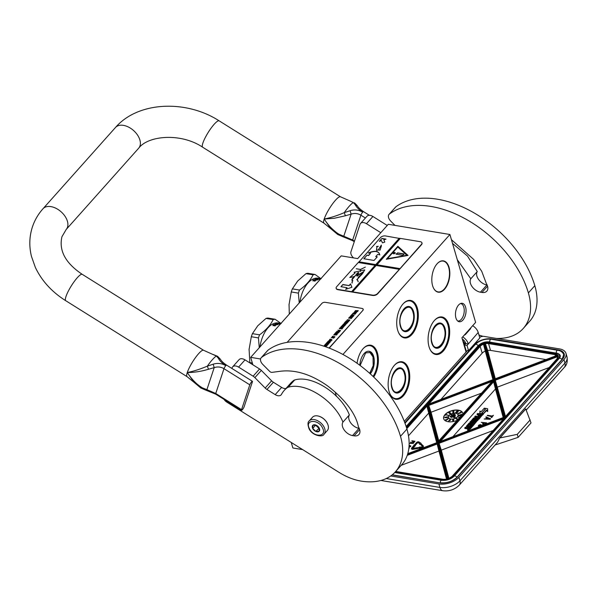 <?xml version="1.0" encoding="UTF-8"?>
<svg xmlns="http://www.w3.org/2000/svg" width="597" height="597" viewBox="0 0 597 597"><rect width="100%" height="100%" fill="white"/><g stroke="black" fill="none" stroke-linecap="round" stroke-linejoin="round"><path stroke-width="0.9" d="M448.728 324.693A19.007 10.492 -80.6 0 1 443.347 350.984A19.007 10.492 -80.6 0 1 429.706 348.648A19.007 10.492 -80.6 0 1 429.042 346.76A19.007 10.492 -80.6 0 1 434.362 320.537A19.007 10.492 -80.6 0 1 448.728 324.693M434.288 320.619A18.761 10.35 -80.6 0 1 441.743 317.194A18.761 10.35 -80.6 0 1 448.392 324.805A18.761 10.35 -80.6 0 1 443.078 350.752A18.761 10.35 -80.6 0 1 435.609 354.2A18.761 10.35 -80.6 0 1 429.661 348.551M417.363 308.134A19.007 10.492 -80.6 0 1 411.982 334.424A19.007 10.492 -80.6 0 1 398.341 332.089A19.007 10.492 -80.6 0 1 397.677 330.201A19.007 10.492 -80.6 0 1 402.997 303.977A19.007 10.492 -80.6 0 1 417.363 308.134M402.923 304.06A18.761 10.35 -80.6 0 1 410.385 300.627A18.761 10.35 -80.6 0 1 417.027 308.246A18.761 10.35 -80.6 0 1 411.721 334.193A18.761 10.35 -80.6 0 1 404.251 337.641A18.761 10.35 -80.6 0 1 398.296 331.984M357.066 363.274A19.007 10.492 -80.6 0 1 363.051 348.76A19.007 10.492 -80.6 0 1 377.416 352.917A19.007 10.492 -80.6 0 1 373.692 377.035M362.983 348.842A18.761 10.35 -80.6 0 1 370.438 345.409A18.761 10.35 -80.6 0 1 377.08 353.028A18.761 10.35 -80.6 0 1 373.431 376.789M408.781 369.483A19.007 10.492 -80.6 0 1 403.4 395.774A19.007 10.492 -80.6 0 1 389.759 393.43A19.007 10.492 -80.6 0 1 389.095 391.55A19.007 10.492 -80.6 0 1 394.416 365.327A19.007 10.492 -80.6 0 1 408.781 369.483M394.341 365.409A18.761 10.35 -80.6 0 1 401.803 361.976A18.761 10.35 -80.6 0 1 408.445 369.588A18.761 10.35 -80.6 0 1 403.139 395.535A18.761 10.35 -80.6 0 1 395.669 398.983A18.761 10.35 -80.6 0 1 389.714 393.333M458.571 305.037A9.336 5.149 -80.6 0 1 461.362 303.321A9.336 5.149 -80.6 0 1 466.003 309.306A9.336 5.149 -80.6 0 1 462.951 320.022A9.336 5.149 -80.6 0 1 458.354 321.447A9.336 5.149 -80.6 0 1 455.451 314.171A9.336 5.149 -80.6 0 1 458.571 305.037M444.541 289.261A15.865 8.754 99.4 0 0 449.034 267.314A15.865 8.754 99.4 0 0 437.094 263.792A15.865 8.754 99.4 0 0 437.049 263.844A15.865 8.754 99.4 0 0 433.161 287.314A15.865 8.754 99.4 0 0 444.541 289.261M342.917 354.461L449.914 234.494L475.622 322.395L461.899 337.783L466.07 352.058M336.417 396.378L335.283 392.483M457.668 320.97A8.836 4.873 -80.6 0 0 457.78 320.992A8.836 4.873 -80.6 0 0 461.294 319.365A8.836 4.873 99.4 0 0 464.235 309.962A8.836 4.873 99.4 0 0 460.668 303.56A8.836 4.873 99.4 0 0 460.556 303.545M433.116 287.209A15.619 8.619 99.4 0 0 438.064 291.896A15.619 8.619 99.4 0 0 444.28 289.03A15.619 8.619 99.4 0 0 449.474 272.404A15.619 8.619 99.4 0 0 443.168 261.09A15.619 8.619 99.4 0 0 436.974 263.934M252.859 364.782L250.688 357.349L341.215 255.867L357.693 258.598L388.296 224.285L449.914 234.494M250.688 357.349L260.561 358.991M291.261 442.474L292.873 447.981L302.642 449.601M415.325 445.72L415.072 444.661L415.325 445.72L412.445 448.474M411.542 448.743A1.507 0.828 -16.3 0 0 411.564 448.899A1.507 0.828 -16.3 0 0 412.228 449.347A1.507 0.828 -16.3 0 0 412.952 449.332L418.079 448.414L418.019 447.608L412.333 448.347L415.236 445.414M414.005 445.362L411.684 447.966A1.507 0.828 -16.3 0 0 411.475 448.601A1.507 0.828 -16.3 0 0 412.139 449.048A1.507 0.828 -16.3 0 0 412.87 449.034L417.99 448.116M465.264 333.999A2.485 1.567 41.7 0 1 465.317 334.618L470.466 328.835A2.485 1.567 -138.3 0 0 470.421 328.223M465.317 334.618L464.19 335.208M390.736 475.966L438.899 483.951A14.932 8.186 -16.3 0 0 458.914 477.316L563.934 359.581A14.932 8.186 -16.3 0 0 565.978 353.349A14.932 8.186 -16.3 0 0 559.382 348.872L484.145 336.409A4.358 2.388 -16.3 0 0 479.622 337.312M472.667 325.708A8.709 5.47 41.7 0 1 478.204 332.477L479.816 337.969L468.541 350.611L467.511 350.439L404.281 421.333M467.018 345.417L468.309 343.969L465.75 343.544L464.459 344.991L467.018 345.417L468.541 350.611M478.204 332.477L468.309 343.969M466.414 351.67L464.459 344.991M495.085 444.996L518.136 437.355L531.024 422.907L525.703 408.841L499.704 437.989L497.607 442.161M470.824 328.022A2.485 2.485 0 0 0 470.839 327.753L470.466 328.835M468.22 343.671A8.709 5.47 -138.3 0 0 462.675 336.902M462.25 338.992A5.597 3.515 41.7 0 1 465.66 343.245L465.75 343.544M464.638 345.603L464.294 345.984M518.136 437.355L517.263 434.362L530.143 419.915M499.704 437.989L517.263 434.362M525.77 408.997L499.995 437.892M503.361 417.766L438.668 442.078L493.838 380.229L503.89 417.393L503.361 417.766M453.078 436.511L495.473 388.983L493.622 381.774L493.838 380.229M440.026 441.564L503.54 417.415M440.19 441.676L438.668 442.078M438.526 441.399L438.026 441.974L427.967 404.811L493.197 380.117L438.526 441.399M438.773 440.862L431.034 412.251L428.78 405.408L427.967 404.811M493.197 380.117L438.317 441.37M492.95 379.64L483.466 344.245L483.816 343.208L493.637 379.491L427.071 404.662L426.885 406.139L406.811 428.646M428.325 404.214L493.286 379.513M428.489 404.318L427.071 404.662M427.124 404.669L437.377 442.564L407.736 453.787M401.184 465.332L438.937 451.041L437.138 444.026L437.489 442.981L447.287 479.204L446.735 479.495L447.287 479.204A6.843 3.754 -16.3 0 1 443.146 479.458L395.61 471.578M504.741 417.534L451.996 476.503A0.619 0.388 41.7 0 1 452.317 476.413A6.843 3.754 -16.3 0 1 448.041 478.988L448.683 478.936L448.041 478.988L438.22 442.705L504.741 417.534L494.48 379.632L558.165 355.528L557.844 356.558L495.301 380.229L494.48 379.632M448.966 478.54L441.287 450.153L439.041 443.302L438.22 442.705M504.786 417.542L505.263 417.042M484.57 342.991L494.368 379.214L557.941 355.155A6.843 3.754 -16.3 0 0 555.247 353.767L488.712 342.745A6.843 3.754 -16.3 0 0 484.57 342.991L485.406 343.671L487.63 350.439L495.294 378.752M495.473 388.983L503.204 417.542M431.034 412.251L481.242 393.251M436.683 442.72L426.885 406.139M485.227 351.126A6.224 3.41 -16.3 0 0 482.182 353.155L441.041 399.289M428.683 413.139L408.482 435.795M438.937 451.041L446.571 479.257M441.287 450.153L492.935 430.601M505.51 416.505L495.301 380.229L505.211 416.848M497.547 387.08L549.195 367.528M545.949 359.581L490.525 350.394A6.224 3.41 -16.3 0 0 487.63 350.439M467.578 429.84L467.72 430.333A0.798 0.433 -16.3 0 0 469.249 429.892L469.108 429.392A0.798 0.433 -16.3 0 0 467.578 429.84A0.798 0.433 -16.3 0 0 469.108 429.392M467.682 428.273L467.832 428.773A0.746 0.41 -16.3 0 0 468.16 428.997L470.227 429.004L471.951 427.071L471.802 426.571L467.697 425.848L469.451 423.833L470.846 423.945L469.72 425.206L470.712 425.37L471.839 424.109L472.757 424.303L471.436 425.833L472.331 425.982L477.787 419.87L475.57 419.169L473.779 420.654L472.533 420.572L474.205 418.504L478.734 418.803L482.324 414.251L477.637 413.475L477.01 414.176L479.227 414.542L477.809 416.139L478.801 416.303L480.219 414.706L481.115 414.982L479.54 416.743L475.346 416.049L474.719 416.751L476.936 417.116L476.115 418.034L473.645 417.952L471.04 421.004L473.645 421.549L475.443 420.064L476.436 420.228L474.734 422.139L470.533 421.445L469.906 422.139L474.108 422.84L473.481 423.542L469.026 423.131L466.421 426.183L468.444 426.631L467.824 427.333L465.347 427.251L464.727 427.952L466.787 428.295A0.746 0.41 -16.3 0 0 467.787 427.959A0.746 0.41 -16.3 0 0 468.011 428.497L470.078 428.512L471.802 426.571M464.727 427.952L464.869 428.452L466.929 428.795A0.746 0.41 -16.3 0 0 467.779 428.594M466.638 426.474L468.078 427.042M469.906 422.139L470.055 422.639L473.742 423.251M474.093 422.034L476.16 420.534M474.719 416.751L474.861 417.251L476.563 417.527M479.063 416.669L480.846 415.288M477.01 414.176L477.16 414.676L478.861 414.96M472.891 420.631L474.6 418.922L478.884 419.295L482.518 414.758M471.436 425.833L472.473 426.482L477.831 420.019M469.72 425.206L470.854 425.87L472.458 424.683M468.138 425.967L469.593 424.333L470.473 424.355M483.16 414.019L486.622 410.617L487.667 411.557L487.674 408.729L484.316 408.169L485.458 409.199L482.234 412.818L483.257 413.736L486.48 410.117L487.525 411.057L487.674 408.729M479.787 413.333L479.928 413.833L483.264 414.385L481.98 412.855L485.204 409.243L484.182 408.326L480.958 411.937L479.936 411.012L479.787 413.333L483.122 413.885M491.055 417.199L491.689 417.587L493.413 415.258L492.107 416.027L487.533 415.266L487.242 415.587L491.816 416.348L491.055 417.199L491.6 417.288L493.413 415.258M487.242 415.587L491.6 416.594M484.197 419.004L490.167 419.295L490.547 418.87L486.1 416.87L485.816 417.191L486.928 417.616L485.98 418.691L484.197 419.004L490.077 418.997L490.458 418.572M485.816 417.191L486.756 417.818M483.309 422.945L481.242 422.318L483.525 422.698L482.54 423.945L483.719 424.915M485.883 424.094L486.645 422.848L481.242 422.318M483.204 425.109L481.615 425.258L480.689 424.616L479.018 424.952L478.249 425.81L478.861 426.751M462.891 413.818A9.955 5.455 -16.3 0 0 462.772 413.139A9.955 5.455 -16.3 0 0 458.377 410.154A9.955 5.455 -16.3 0 0 447.884 412.311A9.955 5.455 -16.3 0 0 443.668 418.721A9.955 5.455 -16.3 0 0 448.063 421.706A9.955 5.455 -16.3 0 0 457.123 420.288M419.228 447.392L418.258 447.817L419.184 448.474L421.631 447.78A1.769 0.97 -16.3 0 0 423.385 446.28A1.769 0.97 -16.3 0 0 423.325 446.131M415.109 444.78L415.646 444.869L417.303 442.616L418.325 442.437L419.878 443.847L419.579 444.34L420.407 444.325L422.437 446.392M415.646 444.869L417.385 442.914L418.415 442.735L419.728 443.922M420.87 444.086L421.034 443.265L419.101 442.049A1.507 0.828 -16.3 0 0 417.863 441.84A1.507 0.828 -16.3 0 0 416.564 442.496L414.825 444.444L415.564 444.564M418.079 448.414L418.019 447.608M412.572 441.877L412.93 442.467L413.922 442.526L415.005 441.258L411.93 440.743L413.139 441.161L412.572 441.877L413.273 442.273L415.005 441.258M411.766 440.929L412.915 441.407M409.602 443.355L413.422 443.429L410.699 442.131L411.206 442.564L410.661 443.175L409.602 443.355L413.333 443.131M410.535 442.31L411.034 442.765M410.415 445.922L409.579 446.81L410.684 446.496L410.773 445.914L409.102 445.265M409.684 445.802L410.378 446.019M409.027 446.601L409.676 446.19L409.564 445.496L410.37 445.772M408.841 448.414L409.303 447.959L408.96 447.332M480.369 415.206L480.219 414.706M472.473 426.482L472.331 425.982M471.981 424.609L471.839 424.109M470.854 425.87L470.712 425.37M483.398 414.236L483.257 413.736M486.622 410.617L486.48 410.117M484.421 408.542L484.316 408.169M487.667 411.557L487.525 411.057M483.339 424.848L485.092 424.392M485.533 424.228L486.645 422.848M462.802 413.236A9.955 5.455 -16.3 0 0 458.429 410.348A9.955 5.455 -16.3 0 0 448.019 412.467A9.955 5.455 -16.3 0 0 443.698 418.825M419.184 448.474L419.116 447.914L421.542 447.481A1.769 0.97 -16.3 0 0 423.303 445.974A1.769 0.97 -16.3 0 0 423.124 445.705L421.176 443.929L420.4 444.317L422.355 446.093A0.873 0.478 163.7 0 1 422.445 446.228A0.873 0.478 163.7 0 1 421.579 446.966L419.161 447.146M418.258 447.817L419.101 448.168M420.713 444.168L421.034 443.265M419.497 444.041L420.669 444.019M415.072 444.661L413.848 445.056M410.788 446.377L410.773 445.914M410.684 446.496L410.706 446.078M410.482 446.638L410.594 446.198M410.146 446.757L410.393 446.34M409.676 446.19L409.661 445.728M409.542 446.347L409.594 445.892M409.341 446.489L409.452 446.041M409.229 448.123L409.214 447.66M409.117 448.25L409.139 447.825M468.66 429.847L467.69 429.75L468.048 429.347L468.973 429.504L468.66 429.847M468.555 427.78L469.443 426.795L470.436 426.959L469.645 427.84L468.555 427.78M477.107 418.198L477.928 417.281L478.846 417.475L478.197 418.251L477.107 418.198M486.458 418.706L487.316 417.743L489.831 418.713L486.458 418.706M484.182 422.803L485.816 423.079L484.66 424.236L483.645 424.251L483.279 423.818L484.182 422.803L485.592 423.325M479.466 425.154L481.07 425.168L480.525 426.064L478.921 426.042L479.876 424.974M481.383 425.795L482.645 425.325M450.698 419.019A4.977 2.731 -16.3 0 0 455.944 417.937A4.977 2.731 -16.3 0 0 458.056 414.736A4.977 2.731 -16.3 0 0 455.854 413.243A4.977 2.731 -16.3 0 0 450.608 414.318A4.977 2.731 -16.3 0 0 448.504 417.527A4.977 2.731 -16.3 0 0 450.698 419.019M459.862 417.221L457.72 416.937L459.615 417.49M456.742 419.198L456.489 417.915L455.504 418.437L456.429 418.161L456.496 419.198L457.421 419.437L457.615 418.863L456.683 419.101L456.645 418.042M456.451 419.094L457.28 419.698L457.712 418.982M455.504 418.437L456.436 418.385M452.877 419.922L453.765 419.348L452.66 419.684L452.727 420.751L453.481 420.825L453.765 420.392L452.914 420.676L453.295 419.967L452.817 419.646L453.795 419.452M452.922 420.676L453.295 419.967M452.727 420.751L453.317 421.101L453.765 420.392M448.601 421.057L450.354 420.325L450.489 419.892L449.839 419.803L450.131 419.236L448.601 421.057L450.489 419.892M450.041 419.833L450.295 419.258M445.474 419.646L446.049 420.281L447.511 419.519L447.168 419.072L448.332 418.758L447.937 418.422L446.198 419.87L445.474 419.646L445.989 420.079L447.452 419.318M447.869 418.975L448.407 418.512M444.631 417.616L446.422 417.773L447.646 417.34L447.407 416.81L445.989 417.079L445.914 417.572L444.698 417.437L445.914 417.661L447.66 416.945M445.049 417.624L445.347 417.146M445.541 415.213L446.355 414.885L448.459 415.482L446.116 414.527L445.541 415.213L446.295 414.684L448.399 415.281M448.795 412.84L449.989 413.751L450.586 413.094L449.616 412.408L448.825 412.572L449.869 413.922L450.616 413.825L450.69 413.258M453.533 412.184L452.832 412.691L453.526 412.818L453.877 412.034L453.638 411.012L452.847 411.169L452.899 412.191L453.63 412.079M455.675 412.542L457.183 410.721M456.421 412.602L457.563 412.452L458.339 410.908L456.451 412.333L457.16 412.497L458.451 410.982M458.16 413.46L460.929 412.191M458.414 413.736L461.309 412.639M459.16 415.131L461.802 414.311M461.653 415.206L458.787 415.139L458.556 415.833L459.048 415.266L461.406 415.482M458.556 415.833L461.115 415.81M413.534 441.22L414.512 441.384L413.072 441.989L413.534 441.22L414.288 441.631M410.952 443.19L411.445 442.638L412.96 443.205L410.952 443.19M409.094 445.474L409.064 446.041M469.07 427.87L469.443 426.795M469.585 427.295L470.063 427.37M477.622 418.281L477.928 417.281M478.07 417.781L478.548 417.855M486.816 418.706L487.316 417.743M487.406 418.042L489.137 418.713M484.271 423.101L483.279 423.818M479.958 425.273L480.451 424.885M479.063 425.862L479.167 425.348M458.071 414.781A4.977 2.731 -16.3 0 0 455.884 413.34A4.977 2.731 -16.3 0 0 450.675 414.4A4.977 2.731 -16.3 0 0 448.519 417.579M457.72 416.937L459.757 417.333M453.877 411.773L453.795 411.318M453.877 412.034L453.824 411.579M453.847 412.303L453.817 411.84M453.78 412.505L453.787 412.109M453.683 412.676L453.72 412.303M413.169 442.026L413.617 441.519M411.303 443.19L411.445 442.638M411.534 442.937L412.236 443.198M452.936 417.206L455.108 417.699L455.063 416.079L454.392 416.43L452.138 414.602L451.354 415.019L453.608 416.848L452.936 417.206L455.056 417.497L455.063 416.079M451.354 415.019L453.496 416.907M453.317 414.676L454.429 415.736L455.332 415.519L455.242 414.773L454.31 414.154L453.407 414.37L454.377 415.534L455.362 415.012M450.272 416.519L451.198 415.848L449.996 416.49L451.056 417.303L451.877 417.161L452.093 416.579L451.235 417.161L451.116 416.497L450.235 416.49L451.332 415.908M450.735 417.042L451.586 417.504L452.183 416.699M449.996 416.49L450.728 416.99M449.026 420.766L450.108 420.101L449.026 420.766M446.571 416.967L447.34 416.99L446.75 417.393L446.049 417.236L446.757 416.93M450.116 413.602L449.72 413.124L450.451 413.169L450.116 413.602M449.34 412.512L449.78 412.878L449.25 413.034L449.011 412.684L449.541 412.534M453.601 411.579L452.847 411.617L453.354 411.109L453.601 411.579M457.496 411.363L458.235 411.258L457.048 412.423L456.772 412.079L457.832 411.161M449.496 420.475L449.645 420.034M456.72 412.482L456.772 412.079M456.832 412.281L456.974 411.848M457.033 412.049L457.242 411.587M455.071 414.863L454.556 415.4L453.563 414.594L454.123 414.288L455.071 414.863M465.675 343.282L465.593 343.723M464.712 344.708L463.973 344.872M464.66 343.111L465.697 343.372L464.085 343.76M465.496 342.775L464.951 342.79M462.6 340.186L465.123 344.245M464.63 345.566L464.257 345.85M464.548 345.29L464.1 345.32M464.981 344.409L463.765 344.163M327.581 423.877A9.455 5.94 -138.3 0 0 327.522 423.736A9.455 5.94 -138.3 0 0 327.343 423.348A9.455 5.94 -138.3 0 0 319.201 416.31A9.455 5.94 -138.3 0 0 319.052 416.266M324.052 434.206L327.335 430.519A9.955 6.254 -138.3 0 0 327.649 424.027A9.955 6.254 -138.3 0 0 327.462 423.624A9.955 6.254 -138.3 0 0 318.895 416.221A9.955 6.254 -138.3 0 0 315.977 415.796A9.955 6.254 -138.3 0 0 312.477 417.266L309.194 420.952C307.716 421.892 307.612 424.363 308.895 428.362C311.731 435.564 322.805 437.705 324.052 434.206A9.955 6.254 -138.3 0 0 324.178 427.303A9.955 6.254 -138.3 0 0 316.753 420.325A9.955 6.254 -138.3 0 0 309.194 420.952M309.365 428.542C313.395 437.698 327.432 437.191 322.589 428.064C318.559 418.9 304.522 419.415 309.365 428.542M312.671 428.422A4.358 2.739 -138.3 0 0 317.611 431.847A4.358 2.739 -138.3 0 0 319.365 428.362A4.358 2.739 -138.3 0 0 319.283 428.183A4.358 2.739 -138.3 0 0 315.537 424.945A4.358 2.739 -138.3 0 0 312.671 428.422M316.164 425.176L312.888 425.295L312.731 428.392L315.843 431.37L319.111 431.25L319.268 428.153M315.843 431.37L319.253 428.131M312.731 428.392L315.604 425.168L318.716 428.146M316.029 425.124A3.731 2.343 -138.3 0 0 316.044 425.154A3.731 2.343 -138.3 0 0 317.164 426.661A3.731 2.343 -138.3 0 0 319.126 427.885M441.362 345.879A12.753 7.037 -80.6 0 1 436.288 348.23A12.753 7.037 -80.6 0 1 431.138 338.984A12.753 7.037 -80.6 0 1 435.377 325.41A12.753 7.037 99.4 0 1 440.459 323.059A12.753 7.037 99.4 0 1 445.608 332.305A12.753 7.037 99.4 0 1 441.362 345.879M434.803 320.082A18.417 10.164 99.4 0 1 447.265 323.126A18.417 10.164 99.4 0 1 442.75 350.364A18.417 10.164 99.4 0 1 442.698 350.424A18.417 10.164 -80.6 0 1 429.967 349.223M442.75 350.364L442.608 350.529A18.664 10.298 99.4 0 1 442.549 350.596A18.664 10.298 -80.6 0 1 435.116 354.021A18.664 10.298 -80.6 0 1 434.37 353.849M447.22 323.022A18.664 10.298 99.4 0 0 447.183 322.925A18.664 10.298 99.4 0 0 441.22 317.201A18.664 10.298 99.4 0 0 440.452 317.126M432.012 342.506C435.235 355.245 448.302 340.588 444.317 328.716C441.101 315.977 428.034 330.634 432.012 342.506M401.423 390.669A12.753 7.037 -80.6 0 1 396.341 393.013A12.753 7.037 -80.6 0 1 391.192 383.767A12.753 7.037 -80.6 0 1 395.43 370.192A12.753 7.037 99.4 0 1 400.512 367.849A12.753 7.037 99.4 0 1 405.661 377.088A12.753 7.037 99.4 0 1 401.423 390.669M394.856 364.864A18.417 10.164 99.4 0 1 407.318 367.909A18.417 10.164 99.4 0 1 402.803 395.147A18.417 10.164 99.4 0 1 402.751 395.214A18.417 10.164 -80.6 0 1 390.02 394.013M402.803 395.147L402.662 395.311A18.664 10.298 99.4 0 1 402.602 395.378A18.664 10.298 -80.6 0 1 395.169 398.811A18.664 10.298 -80.6 0 1 394.423 398.632M407.281 367.812A18.664 10.298 99.4 0 0 407.236 367.707A18.664 10.298 99.4 0 0 401.274 361.983A18.664 10.298 99.4 0 0 400.505 361.909M392.065 387.296C395.289 400.027 408.355 385.378 404.37 373.498C401.154 360.767 388.087 375.416 392.065 387.296M410.005 329.32A12.753 7.037 -80.6 0 1 404.923 331.663A12.753 7.037 -80.6 0 1 399.774 322.425A12.753 7.037 -80.6 0 1 404.012 308.843A12.753 7.037 99.4 0 1 409.094 306.5A12.753 7.037 99.4 0 1 414.243 315.746A12.753 7.037 99.4 0 1 410.005 329.32M403.438 303.515A18.417 10.164 99.4 0 1 415.9 306.567A18.417 10.164 99.4 0 1 411.385 333.798A18.417 10.164 99.4 0 1 411.333 333.865A18.417 10.164 -80.6 0 1 398.602 332.663M411.385 333.798L411.243 333.969A18.664 10.298 99.4 0 1 411.184 334.029A18.664 10.298 -80.6 0 1 403.751 337.462A18.664 10.298 -80.6 0 1 403.005 337.283M415.863 306.462A18.664 10.298 99.4 0 0 415.818 306.358A18.664 10.298 99.4 0 0 409.855 300.634A18.664 10.298 99.4 0 0 409.087 300.56M400.647 325.947C403.87 338.678 416.937 324.029 412.952 312.149C409.736 299.418 396.669 314.067 400.647 325.947M289.015 305.246A26.126 14.425 -80.6 0 1 289.045 304.634L289.299 314.059M305.97 273.635L297.694 281.008L292.373 288.873L299.507 290.052C305.992 285.299 310.522 280.217 313.097 274.814A29.238 16.141 -80.6 0 1 315.022 274.471L307.888 273.292A29.238 16.141 -80.6 0 0 305.97 273.635L313.097 274.814M321.104 278.411L311.037 289.694M314.597 280.657A25.567 14.112 99.4 0 1 316.619 279.583L316.611 279.344A25.82 14.253 99.4 0 0 314.425 280.523L314.97 280.963A25.82 14.253 99.4 0 1 317.171 279.672L317.738 280.023L317.962 279.329L315.985 279L317.888 279.553M315.895 279.269L316.455 279.344A25.82 14.253 99.4 0 0 314.268 280.538L314.88 281.03L312.888 280.702L313.141 279.709L313.738 280.351A25.567 14.112 99.4 0 1 315.895 279.269L316.462 279.583M313.164 279.941L312.918 280.926M314.268 280.538L314.91 281.254M313.141 279.709L313.738 280.351M315.895 279.03A25.82 14.253 99.4 0 0 313.716 280.12M315.022 274.471L320.858 278.612A25.82 14.253 99.4 0 0 320.298 278.568L320.29 278.612M319.85 278.896L319.858 278.777A25.82 14.253 99.4 0 1 320.38 278.739L320.649 278.784M319.858 278.777L320.522 278.889M316.753 278.993A25.567 14.112 99.4 0 1 317.261 278.874L317.283 278.866A25.82 14.253 99.4 0 1 318.305 278.642L320.402 278.986M317.305 279.09L317.791 279.165M318.708 278.978L319.298 278.859A25.82 14.253 99.4 0 0 318.373 279.075A25.567 14.112 99.4 0 0 317.91 279.187M318.723 278.762A25.82 14.253 99.4 0 0 317.791 278.978M316.477 278.948L319.305 279.418A25.82 14.253 99.4 0 1 319.708 279.292L318.365 279.262M320.716 278.724L318.813 278.441A25.82 14.253 99.4 0 0 316.403 278.859L316.403 278.933M319.499 278.486L321.149 278.739M320.619 278.598A25.82 14.253 99.4 0 0 320.335 278.545A25.82 14.253 99.4 0 0 319.417 278.448L319.417 278.471M319.283 278.68A25.82 14.253 99.4 0 1 319.805 278.642L319.164 278.545A25.82 14.253 99.4 0 0 318.768 278.583L319.276 278.799M320.298 278.568L320.873 278.657M299.873 302.216A25.82 14.253 -80.6 0 1 318.283 278.209L320.335 278.545M289.082 303.97A26.126 14.425 -80.6 0 0 289.045 304.634L291.254 291.94L298.381 293.127L299.216 302.948M291.254 291.94A29.238 16.141 -80.6 0 1 292.373 288.873M298.381 293.127A29.238 16.141 -80.6 0 1 299.507 290.052M359.842 365.289A12.753 7.037 -80.6 0 1 364.066 353.625A12.753 7.037 99.4 0 1 369.147 351.282A12.753 7.037 99.4 0 1 374.289 360.327A12.753 7.037 99.4 0 1 370.274 373.856M373.065 376.438A18.417 10.164 99.4 0 0 375.953 351.349A18.417 10.164 99.4 0 0 363.491 348.297M375.916 351.245A18.664 10.298 99.4 0 0 375.871 351.148A18.664 10.298 99.4 0 0 369.909 345.417A18.664 10.298 99.4 0 0 369.147 345.342M369.685 373.326L373.185 365.662L373.013 356.931L369.983 352.521L365.625 352.917L360.11 365.491M249.068 350.029A26.126 14.425 -80.6 0 1 249.098 349.417L249.845 362.595L252.344 363.006M266.023 318.417L257.747 325.79L252.427 333.656L259.561 334.835C266.046 330.081 270.575 324.999 273.157 319.596A29.238 16.141 -80.6 0 1 275.075 319.253L267.941 318.074A29.238 16.141 -80.6 0 0 266.023 318.417L273.157 319.596M281.157 323.193L271.09 334.477M274.65 325.44A25.567 14.112 99.4 0 1 276.672 324.365L276.665 324.126A25.82 14.253 99.4 0 0 274.478 325.313L275.03 325.746A25.82 14.253 99.4 0 1 277.224 324.455L277.792 324.805L278.015 324.111L276.038 323.783L277.941 324.335M275.948 324.059L276.515 324.126A25.82 14.253 99.4 0 0 274.322 325.32L274.933 325.813L272.941 325.484L273.202 324.492L273.792 325.134A25.567 14.112 99.4 0 1 275.948 324.059L276.515 324.365M273.217 324.723L272.971 325.708M274.322 325.32L274.963 326.037M273.202 324.492L273.792 325.134M275.948 323.813A25.82 14.253 99.4 0 0 273.769 324.902M280.888 323.417A25.82 14.253 99.4 0 0 280.351 323.35L280.344 323.402M279.903 323.678L279.911 323.559A25.82 14.253 99.4 0 1 280.433 323.522L280.702 323.567M279.911 323.559L280.575 323.671M277.336 323.649L277.336 323.649A25.82 14.253 99.4 0 1 278.366 323.425L280.456 323.768M277.336 323.671L277.844 323.955M278.769 323.768L279.359 323.641A25.82 14.253 99.4 0 0 278.426 323.858A25.567 14.112 99.4 0 0 277.963 323.97M278.777 323.544A25.82 14.253 99.4 0 0 277.851 323.761M276.53 323.738L279.359 324.201A25.82 14.253 99.4 0 1 279.762 324.081L278.418 324.044M277.314 323.902L277.314 323.664A25.567 14.112 99.4 0 0 276.807 323.783M280.769 323.514L278.866 323.231A25.82 14.253 99.4 0 0 276.463 323.641L276.456 323.716M279.553 323.268L281.202 323.522M280.672 323.387A25.82 14.253 99.4 0 0 280.389 323.328A25.82 14.253 99.4 0 0 279.478 323.231L279.471 323.253M278.844 323.507L279.336 323.47A25.82 14.253 99.4 0 1 279.859 323.425L279.217 323.335A25.82 14.253 99.4 0 0 278.821 323.365L278.814 323.499M280.351 323.35L280.926 323.447M259.926 346.999A25.82 14.253 -80.6 0 1 278.336 322.992L280.389 323.328M249.136 348.76A26.126 14.425 -80.6 0 0 249.098 349.417L251.307 336.73L258.441 337.909L259.27 347.73M280.911 323.395L275.075 319.253M251.307 336.73A29.238 16.141 -80.6 0 1 252.427 333.656M258.441 337.909A29.238 16.141 -80.6 0 1 259.561 334.835M395.878 206.808L389.431 214.032A6.224 3.91 -138.3 0 0 389.057 214.375L395.505 207.152A6.224 3.91 41.7 0 1 395.878 206.808A92.072 57.857 41.7 0 1 437.467 199.226A92.072 57.857 41.7 0 1 534.822 285.687A67.192 42.223 41.7 0 1 529.688 321.253L523.248 328.477A67.192 42.223 41.7 0 1 496.42 338.439M389.431 214.032A92.072 57.857 41.7 0 1 431.019 206.45A92.072 57.857 41.7 0 1 528.382 292.911A67.192 42.223 41.7 0 1 523.248 328.477M487.555 286.194L481.98 292.448A9.455 5.94 41.7 0 0 486.816 291.149A9.455 5.94 41.7 0 0 486.309 283.463L481.742 271.337L473.727 259.471L451.436 239.703M438.011 232.524L410.214 227.92M481.98 292.448L480.443 292.194A9.455 5.94 41.7 0 1 472.13 286.664A9.455 5.94 41.7 0 1 470.817 278.769L457.287 259.702M366.476 223.718A6.224 3.91 -138.3 0 0 360.543 223.479L366.983 216.256A6.224 3.91 41.7 0 1 372.924 216.495L366.476 223.718L380.804 232.688M360.543 223.479A6.224 3.91 -138.3 0 0 360.021 224.39L350.961 251.695A6.224 3.91 -138.3 0 0 353.603 257.919M483.018 336.342A49.767 31.275 41.7 0 1 478.936 334.977M389.057 214.375A6.224 3.91 -138.3 0 0 390.647 221.002L394.975 225.39M487.122 285.008L486.891 284.97A9.455 5.94 41.7 0 1 478.57 279.441A9.455 5.94 41.7 0 1 477.257 271.545L470.817 278.769M452.526 243.419L467.473 256.023L477.257 271.545M372.924 216.495L387.244 225.465M354.282 241.695L352.626 240.658A2.485 0.507 -58 0 1 352.655 239.994L339.238 234.337C337.126 233.218 334.432 231.054 331.148 227.83C329.44 226.39 324.82 220.196 324.193 219.009C330.425 217.823 337.118 215.704 344.26 212.651L350.088 210.704C354.543 209.346 358.745 209.838 362.692 212.174C358.916 209.644 356.461 207.196 355.334 204.823L353.29 202.532L350.029 200.98L353.29 202.532A18.947 3.866 122 0 0 344.26 212.651L345.394 215.771L351.118 214.136C354.581 213.017 357.842 213.368 360.887 215.181L365.416 218.017M352.626 240.658L342.656 236.628L343.812 236.143L351.118 214.136L350.088 210.704M203.592 350.297L216.375 356.028L218.42 358.319C219.532 360.678 221.987 363.133 225.785 365.67C221.823 363.312 217.621 362.819 213.174 364.2L207.353 366.148C199.928 369.267 193.234 371.386 187.279 372.506A15.552 3.172 -58 0 1 195.629 357.394A15.552 3.172 -58 0 1 203.592 350.297L82.267 274.351C65.498 263.158 58.722 250.621 61.946 236.725L66.207 229.457L138.691 148.19C148.183 135.422 181.04 132.624 202.674 147.22A15.552 3.172 -58 0 1 202.876 143.071A15.552 3.172 -58 0 1 211.219 127.959A15.552 3.172 -58 0 1 219.181 120.855L340.499 196.801A15.552 3.172 122 0 0 332.536 203.898A15.552 3.172 122 0 0 324.193 219.009A15.552 3.172 122 0 0 323.992 223.166L330.82 228.718L324.193 219.009L334.32 218.263L345.394 215.771M330.82 228.718L337.73 234.502L339.238 234.337M355.334 204.823L357.342 205.764L354.461 202.801M215.711 394.154L241.524 410.311A2.485 0.507 -58 0 0 242.8 409.176A2.485 0.507 -58 0 0 244.136 406.758L252.367 381.946A2.485 0.507 -58 0 0 252.397 381.282A2.485 0.507 -58 0 0 251.121 382.416A2.485 0.507 -58 0 0 249.792 384.834L223.979 368.677C220.89 366.856 217.636 366.506 214.204 367.625L208.487 369.259C200.995 371.483 193.928 372.565 187.279 372.506L193.913 382.214L187.085 376.662A15.552 3.172 -58 0 1 187.279 372.506C191.682 379.326 196.697 384.438 202.323 387.834L200.816 387.998L205.749 390.125L206.905 389.64L215.741 393.49A2.485 0.507 122 0 0 215.711 394.154L205.749 390.125M218.524 358.013L217.547 356.29L216.375 356.028A18.947 3.866 -58 0 0 207.353 366.148L208.487 369.259M202.323 387.834L206.905 389.64L214.204 367.625L213.174 364.2M252.397 381.282L226.584 365.125C223.36 362.931 221.308 360.976 220.427 359.26L218.42 358.319M241.524 410.311A2.485 0.507 -58 0 1 241.554 409.646L249.792 384.834M267.986 350.193L261.538 357.416A6.224 3.91 -138.3 0 0 261.173 357.76L267.613 350.536A6.224 3.91 41.7 0 1 267.986 350.193A92.072 57.857 41.7 0 1 309.574 342.603A92.072 57.857 41.7 0 1 406.93 429.071A67.192 42.223 41.7 0 1 401.803 464.638L395.356 471.861A67.192 42.223 41.7 0 1 360.991 481.07A49.767 31.275 41.7 0 1 338.947 472.324L226.935 402.206A6.224 3.91 -138.3 0 1 223.994 399.341M261.538 357.416A92.072 57.857 41.7 0 1 303.127 349.827A92.072 57.857 41.7 0 1 400.49 436.295A67.192 42.223 41.7 0 1 395.356 471.861M359.663 429.579L354.088 435.832A9.455 5.94 41.7 0 0 358.924 434.534A9.455 5.94 41.7 0 0 358.416 426.848C355.506 411.736 341.633 396.415 327.052 385.535C310.321 373.916 294.358 369.215 279.157 371.416L271.986 372.364A2.485 1.567 -138.3 0 1 269.628 371.349L262.755 364.386A6.224 3.91 -138.3 0 1 261.173 357.76M354.088 435.832L352.551 435.579A9.455 5.94 41.7 0 1 344.238 430.049A9.455 5.94 41.7 0 1 342.924 422.146C334.813 401.094 305.627 381.714 288.202 387.229A2.485 1.567 -138.3 0 0 287.65 387.431L294.097 380.207A2.485 1.567 41.7 0 1 294.649 380.005C311.873 374.498 341.29 393.781 349.372 414.922L342.924 422.146M245.031 359.879L238.584 367.103A6.224 3.91 -138.3 0 0 232.651 366.864L239.091 359.64A6.224 3.91 41.7 0 1 245.031 359.879L259.561 368.976A6.224 3.91 41.7 0 1 261.322 370.394L254.882 377.617L265.18 388.05A6.224 3.91 41.7 0 0 266.941 389.468L275.195 394.632A6.224 3.91 41.7 0 0 281.127 394.871A6.224 3.91 41.7 0 0 281.471 394.378A48.902 30.731 41.7 0 1 284.157 390.513A48.902 30.731 41.7 0 1 287.65 387.431M254.882 377.617A6.224 3.91 -138.3 0 0 253.121 376.2L238.584 367.103M232.651 366.864A6.224 3.91 -138.3 0 0 232.129 367.767L231.905 368.453M359.237 428.392L358.998 428.355A9.455 5.94 41.7 0 1 350.678 422.825A9.455 5.94 41.7 0 1 349.372 414.922M284.157 390.513L290.597 383.289A48.902 30.731 41.7 0 1 294.097 380.207M261.322 370.394L271.62 380.826A6.224 3.91 -138.3 0 0 273.389 382.244L281.635 387.408A6.224 3.91 -138.3 0 0 285.941 388.513M336.201 288.411A3.731 2.045 -16.3 0 0 336.238 288.567A3.731 2.045 -16.3 0 0 337.887 289.687L372.692 295.455A3.731 2.045 -16.3 0 0 377.692 293.791L421.504 244.673A3.731 2.045 -16.3 0 0 422.019 243.121A3.731 2.045 -16.3 0 0 421.96 242.972M400.169 238.561L385.475 235.934A3.731 2.045 -16.3 0 0 380.476 237.591L358.454 262.546M420.281 241.703L400.318 238.39L376.864 264.956L399.893 268.777L421.415 244.374A3.731 2.045 -16.3 0 0 421.93 242.822A3.731 2.045 -16.3 0 0 420.281 241.703M351.618 291.672L375.132 265.307L358.245 262.508L336.663 286.709A3.731 2.045 -16.3 0 0 336.148 288.269A3.731 2.045 -16.3 0 0 337.798 289.388L372.603 295.149A3.731 2.045 -16.3 0 0 377.602 293.493L399.893 268.777M386.013 239.136L381.916 238.457L379.334 241.352L381.49 240.636L382.446 242.867L384.804 242.083L383.856 239.852L386.013 239.136M374.043 260.456L377.267 256.844L375.729 256.591L377.662 254.419L379.767 254.77C378.789 250.897 374.998 250.27 368.401 252.882L370.498 253.232L368.565 255.397L367.028 255.143L363.812 258.755L374.043 260.456M381.334 245.076L378.297 249.949L380.05 250.106L376.55 250.061L376.991 246.777L378.311 246.345L376.535 246.419L376.916 246.777L376.483 250.098L380.125 250.076L378.371 249.927L381.334 245.076M380.073 250.024L381.005 247.165L380.073 250.024M358.887 261.792L375.782 264.59L358.946 261.986M399.296 238.225L375.782 264.59M408.042 255.426L397.878 246.277L386.281 259.285L408.042 255.426M399.833 268.575L376.804 264.755M399.356 238.419L375.834 264.784M375.132 265.307L351.678 291.873M399.192 269.299L376.155 265.478L352.64 291.843M345.641 289.351L351.924 287.269L350.499 283.911L349.036 285.545L342.872 284.523L340.932 286.694L347.103 287.717L345.641 289.351M358.222 281.754L357.17 279.426L356.797 279.709L361.133 275.09L358.207 277.292L362.909 273.06L362.394 272.807M357.17 279.426L356.797 279.709M357.066 274.911L356.767 275.829L362.797 272.083L362.886 272.986L362.26 272.799M358.528 273.448L357.193 273.307L351.954 279.941L352.939 280.814L351.954 279.941M349.842 277.471L354.17 276.687L351.834 279.978L352.275 280.59L352.088 283L352.364 280.65L352.864 280.881M352.215 282.956L352.029 282.523M351.894 282.545L352.088 283M357.26 279.336L361.678 274.583L364.745 269.963M354.111 272.284L355.051 273.053M360.454 271.441L360.551 269.493L365.349 267.105L360.498 269.441L356.275 268.74L360.431 269.516L360.334 271.448M381.916 238.457L379.67 241.24M385.625 239.263L381.976 238.658M383.856 239.852L384.774 242.091M367.028 255.143L364.013 258.792M368.565 255.397L367.088 255.344M370.498 253.232L368.625 255.598M379.819 254.971C378.849 251.098 375.058 250.471 368.461 253.083M375.729 256.591L377.117 257.008M381.259 245.098L381.356 246.337M376.916 246.777L376.498 250.143M377.005 246.71L376.632 246.442M381.087 246.777L380.976 247.173M378.453 249.471L378.319 250.001M376.879 250.613L376.565 250.113M380.916 247.233L380.125 250.046M397.878 246.277L386.565 259.232M407.9 255.449L397.938 246.479M347.103 287.717L345.976 289.239M342.872 284.523L341.133 286.732M349.036 285.545L342.932 284.724M350.499 283.911L349.096 285.747M351.902 287.276L350.551 284.112M356.819 279.784L361.67 274.605M361.155 275.165L361.7 274.665M361.581 272.896L360.998 273.874M357.073 276.09L363.521 272.023M357.058 273.456L355.685 275.441M352.521 278.187L351.842 280.008M358.573 273.374L357.275 273.217C358.394 272.277 358.827 272.329 358.573 273.374L358.715 273.12M356.842 275.426L356.782 275.859M362.946 272.053L362.939 272.896L362.946 272.053L363.461 272.202L362.14 274.105M362.819 272.165L362.909 273.06M352.297 280.672L352.111 283.075M358.767 272.672L354.17 276.687L358.752 272.605L356.857 275.687L363.498 272.075L364.73 269.896L354.096 272.239L355.043 273.001L349.767 277.471L354.133 276.575M358.185 281.642L357.23 279.224L358.185 281.642M358.103 281.784L357.931 281.157M360.431 269.516L360.401 271.448M407.072 255.456L387.356 258.74L397.833 246.986L407.072 255.456M358.596 273.456L357.305 273.299M407.012 255.255L387.356 258.74M394.721 252.471A1.119 0.612 -16.3 0 0 393.542 252.71A1.119 0.612 -16.3 0 0 393.065 253.434A1.119 0.612 -16.3 0 0 393.557 253.77A1.119 0.612 -16.3 0 0 394.736 253.531A1.119 0.612 -16.3 0 0 395.214 252.807A1.119 0.612 -16.3 0 0 394.721 252.471M403.968 254.337L403.781 253.889L397.639 252.874L396.072 254.128L402.49 255.337L403.968 254.337M395.229 252.912A1.119 0.612 -16.3 0 0 394.781 252.673A1.119 0.612 -16.3 0 0 393.677 252.867A1.119 0.612 -16.3 0 0 393.11 253.531M404.057 254.188L397.699 253.068L396.132 254.225M329.066 348.044L362.872 310.41A2.485 1.366 163.7 0 0 363.215 309.373L363.155 309.171A2.485 1.366 163.7 0 1 362.819 310.209M287.142 342.357L321.873 303.425A2.485 1.366 163.7 0 1 325.208 302.313L362.058 308.425A2.485 1.366 163.7 0 1 363.155 309.171M349.551 317.111L351.394 316.514L350.379 316.179L352.939 316.604L352.267 317.358L351.006 317.149M351.357 316.559L350.252 316.328M324.955 346.544L325.977 346.894M326.775 345.939L323.693 346.118L324.999 345.476L324.567 345.126L326.79 345.991L323.813 346.156M324.969 345.514L324.432 345.275M327.313 345.402L324.738 344.932M327.813 344.282L326.193 343.932L325.701 344.693L325.35 344.245L326.216 343.768L327.835 343.976L328.119 344.499L327.26 344.969L327.813 344.282L327.469 344.103L325.663 344.439M325.828 344.544L325.32 344.491M329.507 342.879L326.581 343.35L328.634 343.857L326.074 343.432L329.051 342.969L326.947 342.454L329.522 342.924L326.783 343.379M328.76 343.708L326.074 343.432M328.857 342.984L326.813 342.603M327.865 341.424L330.223 342.141L327.134 342.305L328.432 341.633L327.865 341.424L328.402 341.663M330.939 340.783L329.32 340.424L328.768 340.902L329.917 340.947L329.589 341.312L328.574 341.118L329.343 340.26L331.231 340.939L330.074 341.394L330.939 340.783L329.537 340.454L328.79 340.939M329.917 340.947L329.604 341.365L328.447 340.984M331.268 340.693L330.074 341.394M330.716 339.141L329.984 339.887L331.447 339.372L332.119 340.014L331.238 340.23L331.619 339.589L329.641 339.992L329.701 339.365L330.716 339.141L329.835 339.76M333.805 338.126L331.231 337.648M334.462 337.387L331.999 337.35L332.41 336.327L334.969 336.753L334.298 337.499M334.38 334.119L336.738 334.842L333.648 335.007L334.947 334.327L334.38 334.119L334.917 334.357M338.298 333.022L335.484 333.23L337.245 334.201L334.686 333.775L336.835 333.962L335.298 333.089L337.618 333.081L335.604 332.745L338.298 333.022L335.611 333.283M337.439 333.984L334.686 333.775M336.641 333.932L335.126 333.29M337.335 333.081L335.604 332.745M338.484 332.88L335.91 332.402M338.021 331.507L339.618 331.604L338.678 332.38L336.23 332.111L337.671 332.096M337.902 330.171L340.588 330.454L338.977 331.275L338.596 330.939L339.044 330.365L337.902 330.171L339.006 330.402M339.596 328.76L340.044 327.775L342.603 328.193L341.827 329.126L342.141 328.29L340.551 328.805L341.111 328.119L340.238 327.977L339.253 328.656M342.103 328.328L341.447 328.223M341.074 328.156L340.253 328.022M343.648 327.022L340.73 327.492L342.775 327.999L340.215 327.574L343.193 327.111L341.088 326.596L343.663 327.066L340.924 327.522M342.909 327.85L340.215 327.574M343.006 327.126L340.962 326.746M344.394 326.037L343.26 326.753L341.559 326.141L342.715 325.544L344.394 326.037M344.887 325.701L342.312 325.223M344.141 324.089L343.282 324.768L345.103 324.335L345.648 324.567L345.365 325.029L344.648 325.134L345.312 324.738L344.857 324.537L343.059 324.947L343.126 324.32L344.141 324.089L343.26 324.716M345.648 324.567L344.648 325.134M345.118 322.984L344.387 323.738L346.088 323.231L346.529 323.858L345.648 324.081L346.029 323.44L344.044 323.843L344.111 323.216L345.118 322.984L344.245 323.611M346.402 322.179L344.603 322.723L345.372 321.79L347.932 322.216L346.835 323.096L347.476 322.313L346.767 322.193L346.215 322.88L346.439 322.141L345.588 322.044M347.439 322.35L346.782 322.238M345.551 321.596L347.394 320.999L346.379 320.664L348.939 321.089L348.267 321.843L347.006 321.634M347.357 321.044L346.253 320.813M347.23 319.708L349.924 319.985L348.312 320.805L347.932 320.47L348.379 319.895L347.23 319.708L348.342 319.94M350.215 318.395L350.446 317.649L349.573 317.507L348.603 318.238L349.379 317.305L351.939 317.731L351.163 318.664L351.476 317.82L349.872 318.291M350.409 317.694L349.588 317.559M351.439 317.865L350.782 317.753M352.185 316.186L352.409 315.447L351.536 315.306L350.573 316.037L351.342 315.104L353.902 315.522L353.133 316.455L353.446 315.619L351.842 316.082M352.372 315.485L351.551 315.35M353.409 315.656L352.752 315.552M354.096 315.38L351.521 314.903M352.163 314.664L352.611 313.679L355.17 314.104L352.82 313.932L351.827 314.559M355.558 313.186L353.76 312.888L353.431 313.395L354.528 313.35L354.2 313.716L353.096 313.141L353.954 312.664L355.581 312.88L355.864 313.395L354.999 313.873L355.409 313.067L353.946 312.88L353.402 313.343M354.528 313.35L354.215 313.768L353.058 313.388M356.573 312.529L354.446 312.455L354.506 311.627L356.805 311.783L356.379 312.604M358.252 310.649L357.439 311.627L357.499 311.141L355.342 310.619L358.252 310.649L357.148 311.537M357.461 311.186L355.215 310.761M329.245 348.111L362.872 310.41M355.499 312.612L354.7 312.529M355.879 313.097L355.506 313.731M355.036 314.253L352.82 313.932M352.805 313.88L352.148 314.619M351.536 315.306L350.902 316.089M353.902 315.522L353.133 316.455M352.737 315.5L352.17 316.141M349.573 317.507L348.932 318.291M351.939 317.731L351.163 318.664M350.767 317.708L350.2 318.343M349.924 319.985L349.252 320.738M348.939 321.089L348.432 321.723M345.573 321.992L344.932 322.776M347.932 322.216L347.163 323.149M346.767 322.193L346.215 322.88M345.327 324.656L344.566 324.656M342.954 326.678L342.148 326.596M342.603 328.193L341.827 329.126M341.432 328.171L340.88 328.857M340.238 327.977L339.581 328.708M340.588 330.454L340.081 331.089M336.215 332.059L338.059 331.469L336.917 331.275M339.603 331.551L339.096 332.193M336.544 334.984L333.633 334.954M333.223 337.589L332.425 337.499M334.969 336.753L334.447 337.335M330.029 342.29L327.119 342.26M352.939 316.604L352.267 317.358M356.394 312.306L356.558 311.918L355.431 311.641L354.454 312.104L356.394 312.306M348.7 319.955L348.275 320.499L348.648 320.649L349.521 320.089L348.7 319.955L348.297 320.522M347.723 321.052L347.499 321.723L348.536 321.193L347.723 321.052L347.312 321.626M343.894 325.91L341.939 326.059L343.529 326.522L343.894 325.91L341.924 326.208M339.372 330.417L338.939 330.969L339.312 331.111L340.186 330.551L339.372 330.417L338.962 330.984M338.387 331.522L337.962 332.066L338.327 332.216L339.2 331.656L338.387 331.522L337.977 332.089M334.745 334.827L336.417 334.85L335.141 334.387L334.745 334.827M334.119 337.283L334.514 336.842L332.611 336.529L332.178 337.074L334.119 337.283M329.902 342.156L328.626 341.693L328.231 342.133L329.902 342.156M326.469 346.006L325.193 345.536L324.798 345.976L326.469 346.006M352.536 316.708L351.723 316.567L351.297 317.119L352.536 316.708M356.245 311.776L355.446 311.694M349.484 320.126L348.715 319.999M348.499 321.231L347.738 321.104M340.148 330.596L339.387 330.469M339.163 331.701L338.402 331.574M335.141 334.387L334.805 334.827M336.29 334.85L335.156 334.439M332.611 336.529L332.23 337.021M334.477 336.887L332.619 336.574M328.626 341.693L328.29 342.133M329.775 342.156L328.641 341.738M325.193 345.536L324.858 345.984M326.343 345.999L325.208 345.588M351.723 316.567L351.312 317.141M352.499 316.746L351.737 316.619M386.244 478.548L439.922 487.443L438.899 483.951M380.923 480.481L442.787 490.727A8.089 4.463 99.4 0 1 439.922 487.443A14.932 8.186 -16.3 0 0 459.936 480.816L458.914 477.316M404.811 422.713L474.369 344.738A13.067 7.164 163.7 0 1 491.876 338.932L558.411 349.961A13.067 7.164 163.7 0 1 562.396 359.327L457.377 477.063A13.067 7.164 163.7 0 1 439.862 482.869L392.095 474.951M563.934 359.581L564.956 363.073A14.932 8.186 -16.3 0 0 567.001 356.849L565.978 353.349M442.787 490.727C449.257 491.495 454.772 489.615 459.317 485.092A8.089 5.082 41.7 0 0 459.936 480.816L564.956 363.073A8.089 5.082 41.7 0 1 564.337 367.356L526.211 410.102M457.377 477.063A0.619 0.388 -138.3 0 0 457.056 477.152C452.474 481.481 446.825 483.346 440.116 482.749L440.31 482.936M439.862 482.869L392.251 474.824M474.369 344.738A0.619 0.388 41.7 0 1 474.824 344.999M491.876 338.932L491.689 339.342M558.411 349.961L558.225 350.387M563.031 353.2A12.44 6.821 163.7 0 1 563.74 354.551L562.076 359.409A0.619 0.388 -138.3 0 1 562.396 359.327M556.344 353.133L556.143 352.931C558.777 353.655 560.135 354.611 560.21 355.797A8.709 4.776 163.7 0 1 560.262 356.006M489.801 342.096L555.897 353.051A8.089 4.433 163.7 0 1 558.359 358.842L453.339 476.585A8.089 4.433 163.7 0 1 442.496 480.175L394.96 472.302M406.199 426.691L478.518 345.611A8.089 4.433 163.7 0 1 489.361 342.021L555.897 353.051M406.132 426.489L478.197 345.7A0.619 0.388 41.7 0 1 478.518 345.611M478.197 345.7C481.301 342.745 485.1 341.477 489.607 341.909L489.361 342.021M483.816 343.208A6.843 3.754 -16.3 0 0 479.54 345.782L406.505 427.661M407.579 454.302L437.489 442.981M452.317 476.413L557.337 358.678A6.843 3.754 -16.3 0 0 558.165 355.528M440.571 441.25L493.622 381.774L503.293 417.504M438.467 441.198L428.78 405.408L491.607 381.625M428.9 403.885L480.197 346.364A6.224 3.41 -16.3 0 1 483.466 344.245L493.032 379.61M426.885 406.124L436.773 442.683M482.182 353.155L480.197 346.364A0.619 0.388 -138.3 0 0 479.54 345.782M407.236 455.339L437.138 444.026L446.668 479.242M443.586 479.518L443.146 479.458M448.616 478.682L439.041 443.302L503.308 418.982M557.837 356.551L557.016 358.76A0.619 0.388 41.7 0 1 557.337 358.678M557.023 355.387A6.224 3.41 -16.3 0 0 555.076 354.633L555.247 353.767M555.471 355.976L555.076 354.633L488.54 343.603L488.712 342.745M494.935 378.886L485.406 343.671A6.224 3.41 -16.3 0 1 488.54 343.603L490.525 350.394M470.227 429.004L470.078 428.512M469.555 429.228L469.414 428.728M468.16 428.997L468.011 428.497M466.929 428.795L466.787 428.295M466.787 426.833L466.645 426.333M475.839 420.482L475.69 419.982M475.585 420.564L475.443 420.064M474.458 421.825L474.317 421.325M473.772 421.982L473.645 421.549M471.384 421.579L471.257 421.154M482.622 415.109L482.473 414.609M478.884 419.295L478.734 418.803M478.219 419.519L478.07 419.019M474.6 418.922L474.451 418.422M474.346 419.004L474.205 418.504M477.928 420.37L477.787 419.87M469.846 424.251L469.697 423.751M469.593 424.333L469.451 423.833M489.779 341.932A1.858 1.022 -80.6 0 1 490.055 340.059A1.858 1.022 -80.6 0 1 491.1 339.245L557.635 350.275A1.858 1.022 -80.6 0 0 556.591 351.081A1.858 1.022 -80.6 0 0 556.314 352.961M478.078 345.835A1.858 1.172 -138.3 0 0 476.697 344.447A1.858 1.172 -138.3 0 0 475.234 344.544C479.555 340.394 484.846 338.633 491.1 339.245M560.255 355.939L560.21 355.797C560.643 355.767 560.292 356.648 559.165 358.454A1.858 1.172 41.7 0 1 560.546 358.319A1.858 1.172 41.7 0 1 561.934 359.573M559.165 358.454L454.153 476.19A1.858 1.172 41.7 0 1 455.526 476.063A1.858 1.172 41.7 0 1 456.914 477.309M454.153 476.19C450.795 479.331 446.638 480.697 441.661 480.294A1.858 1.022 99.4 0 0 440.317 482.786M435.489 347.969L435.34 347.947A12.627 6.97 99.4 0 0 435.332 347.939A12.627 6.97 99.4 0 0 435.489 347.969C441.623 349.342 447.041 336.387 444.422 328.402C442.735 324.567 441.138 322.783 439.616 323.052A12.627 6.97 99.4 0 0 439.452 323.029A12.627 6.97 99.4 0 0 439.459 323.029L439.616 323.052M395.378 392.722A12.627 6.97 99.4 0 0 395.542 392.751C401.677 394.124 407.102 381.17 404.475 373.185C402.788 369.349 401.191 367.565 399.669 367.834A12.627 6.97 99.4 0 0 399.512 367.812A12.627 6.97 99.4 0 0 399.512 367.812L399.669 367.834M403.96 331.372A12.627 6.97 99.4 0 0 404.124 331.41C410.258 332.783 415.684 319.828 413.057 311.835C411.37 308 409.773 306.216 408.251 306.485A12.627 6.97 99.4 0 0 408.094 306.462A12.627 6.97 99.4 0 0 408.094 306.462L408.251 306.485M368.304 351.275A12.627 6.97 99.4 0 0 368.148 351.245A12.627 6.97 99.4 0 0 368.148 351.245L368.304 351.275C369.827 351.006 371.424 352.79 373.11 356.625L373.341 365.521L369.841 373.468M528.382 292.911L534.822 285.687M486.891 284.97L480.443 292.194M354.469 241.128L352.655 239.994L360.887 215.181A2.485 0.507 122 0 1 362.692 212.174A2.485 0.507 -58 0 1 363.498 211.629C360.207 209.368 358.155 207.413 357.342 205.764M138.691 148.19A15.552 9.776 -138.3 0 0 139.989 145.922A15.552 9.776 -138.3 0 0 131.997 129.243A15.552 9.776 -138.3 0 0 115.482 127.489C138.094 101.266 186.286 99.572 219.181 120.855M66.207 229.457A15.552 9.776 -138.3 0 0 67.513 227.181A15.552 9.776 -138.3 0 0 59.521 210.502A15.552 9.776 -138.3 0 0 42.999 208.749L115.482 127.489M82.267 274.351A15.552 3.172 122 0 0 74.304 281.448A15.552 3.172 122 0 0 65.961 296.567A15.552 3.172 122 0 0 65.76 300.716C51.924 292 41.79 280.911 35.365 267.449L31.447 256.329C28.999 246.292 29.32 236.494 32.417 226.927C34.678 220.189 38.201 214.129 42.999 208.749M241.554 409.646L215.741 393.49L223.979 368.677A2.485 0.507 -58 0 1 225.785 365.67A2.485 0.507 122 0 1 226.584 365.125M400.49 436.295L406.93 429.071M358.998 428.355L352.551 435.579M288.202 387.229L294.649 380.005M275.195 394.632L281.635 387.408M266.941 389.468L273.389 382.244M265.18 388.05L271.62 380.826M259.561 368.976L253.121 376.2M457.056 477.152L562.076 359.409M497.704 442.056L459.317 485.092M564.337 367.356C566.859 365.065 567.747 361.558 567.001 356.849M407.773 453.66L437.026 442.586M395.729 471.443L443.392 479.339L446.929 479.182M557.016 358.76L505.055 417.019M448.34 478.779L451.996 476.503M494.667 378.991L557.523 355.2M466.421 426.183L466.57 426.683M471.04 421.004L471.182 421.504M482.548 414.4L482.689 414.9M477.854 419.661L477.996 420.161M563.792 354.76L563.792 354.767C562.74 352.17 560.687 350.678 557.635 350.275M405.012 423.266L475.234 344.544M441.661 480.294L394.751 472.518M465.324 342.372L463.757 344.133M434.609 353.939L435.116 354.021M440.713 317.111L441.22 317.201M394.662 398.721L395.169 398.811M400.766 361.901L401.274 361.983M403.244 337.38L403.751 337.462M409.348 300.552L409.855 300.634M369.401 345.335L369.909 345.417M202.674 147.22L323.992 223.166M340.499 196.801L350.029 200.98M342.656 236.628L337.73 234.502M369.416 215.33L363.498 211.629M187.085 376.662L65.76 300.716M213.122 354.476L217.547 356.29L220.427 359.26M193.913 382.214L200.816 387.998"/></g></svg>
